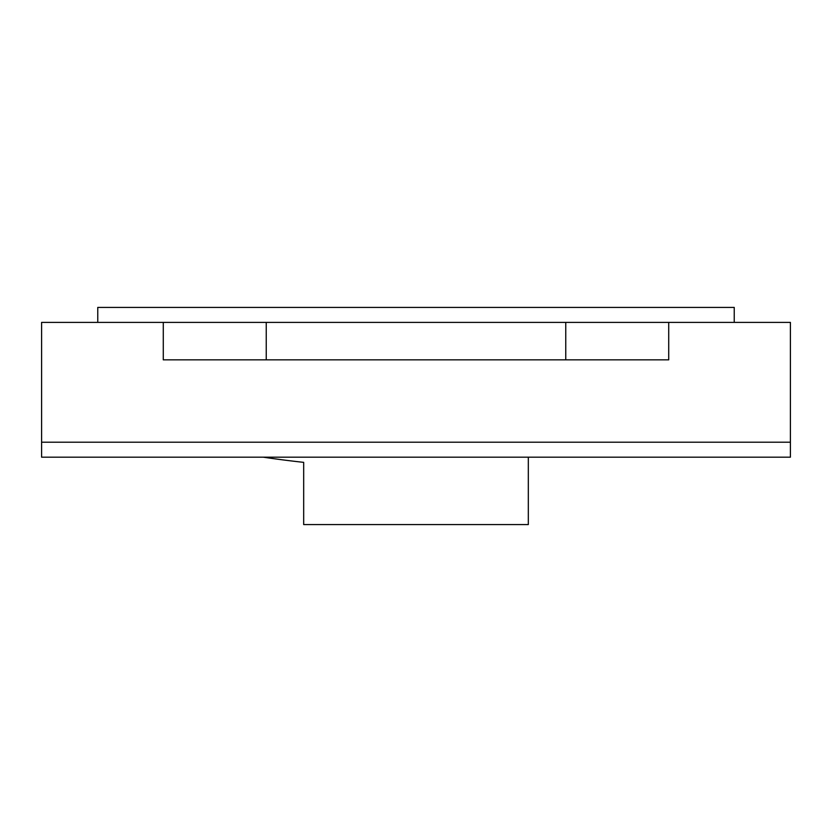 <?xml version="1.0" encoding="UTF-8"?>
<svg xmlns="http://www.w3.org/2000/svg" width="832" height="832" viewBox="0 0 832 832"><rect width="100%" height="100%" fill="white"/><g stroke="black" fill="none" stroke-linecap="round" stroke-linejoin="round"><path stroke-width="1.25" d="M790.4 322.4L668.72 322.4L668.72 359.84L266.24 359.84L266.24 322.4L41.6 322.4L41.6 457.184L790.4 457.184L790.4 442.208L41.6 442.208L790.4 442.208L790.4 322.4M97.76 322.4L97.76 307.424L734.24 307.424L734.24 322.4M565.76 359.84L565.76 322.4L668.72 322.4M565.76 322.4L266.24 322.4M163.28 322.4L163.28 359.84L266.24 359.84M528.32 457.184L528.32 524.576L303.68 524.576L303.68 462.353A1042.87 1042.87 0 0 1 263.349 457.184"/></g></svg>
